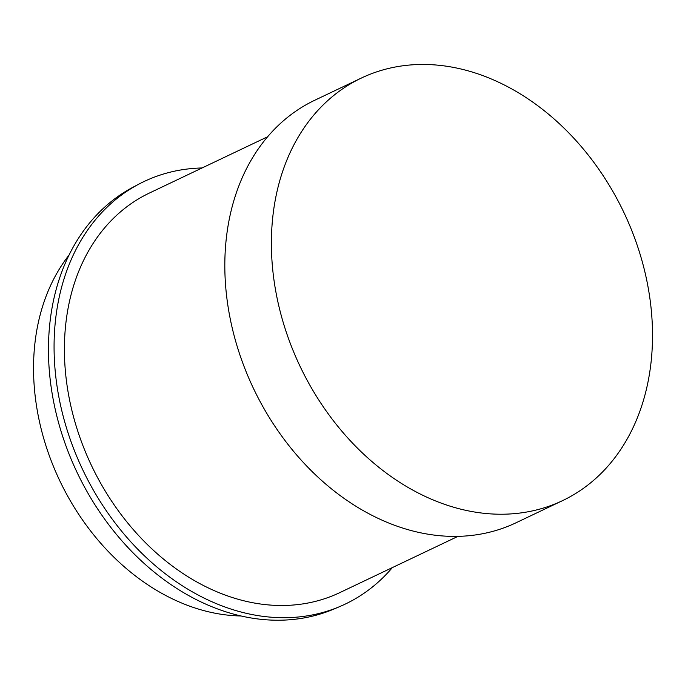 <?xml version="1.0" encoding="UTF-8"?>
<svg xmlns="http://www.w3.org/2000/svg" width="685" height="685" viewBox="0 0 685 685"><rect width="100%" height="100%" fill="white"/><g stroke="black" fill="none" stroke-linecap="round" stroke-linejoin="round"><path stroke-width="1.03" d="M267.647 136.743L149.493 192.999A221.306 169.52 64.5 0 0 66.385 318.962A221.306 169.52 64.5 0 0 145.648 542.845A221.306 169.52 64.5 0 0 339.769 592.636L457.922 536.381M202.092 167.962A234.013 179.256 64.5 0 0 139.029 184.042A234.013 179.256 64.5 0 0 56.161 314.723A234.013 179.256 64.5 0 0 137.497 548.95A234.013 179.256 64.5 0 0 340.137 606.405A234.013 179.256 64.5 0 0 392.368 567.591M650.425 367.443A234.013 179.256 64.5 0 0 566.615 130.707A234.013 179.256 64.5 0 0 361.355 78.056A234.013 179.256 64.5 0 0 273.478 211.245A234.013 179.256 64.5 0 0 357.296 447.981A234.013 179.256 64.5 0 0 562.556 500.632A234.013 179.256 64.5 0 0 650.425 367.443M361.355 78.056L314.783 100.233A234.013 179.256 64.5 0 0 226.915 233.422A234.013 179.256 64.5 0 0 310.725 470.158A234.013 179.256 64.5 0 0 515.985 522.801L562.556 500.632M139.029 184.042L133.327 187.048A233.748 179.05 64.5 0 0 50.544 317.583A233.748 179.05 64.5 0 0 131.794 551.545A233.748 179.05 64.5 0 0 334.203 608.939L340.137 606.405M240.949 615.978A213.96 163.886 -115.5 0 1 35.449 338.972A213.96 163.886 -115.5 0 1 69.082 255"/></g></svg>
